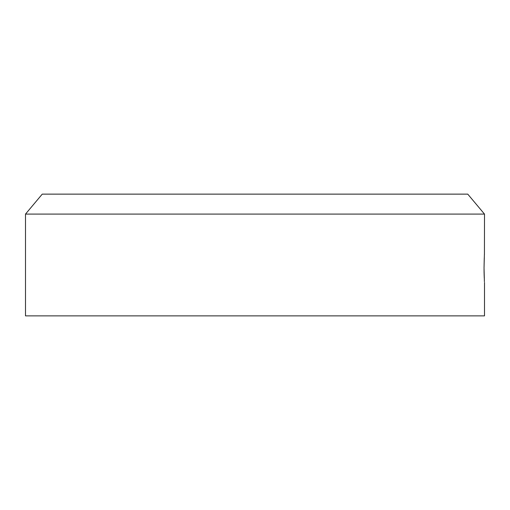 <?xml version="1.0" encoding="UTF-8"?>
<svg xmlns="http://www.w3.org/2000/svg" width="510" height="510" viewBox="0 0 510 510"><rect width="100%" height="100%" fill="white"/><g stroke="black" fill="none" stroke-linecap="round" stroke-linejoin="round"><path stroke-width="0.76" d="M484.035 267.973C484.538 286.633 484.538 286.633 484.035 267.954C484.538 249.32 484.538 249.326 484.035 267.973L484.035 268.03M484.5 214.092L25.5 214.092L42.247 194.131L467.753 194.131L484.5 214.092L484.43 254.611M484.264 257.811L484.035 267.89M484.041 269.044L484.098 273.315M484.111 273.762L484.264 278.052M25.5 214.092L25.5 315.868L484.5 315.868L484.5 282.432"/></g></svg>
